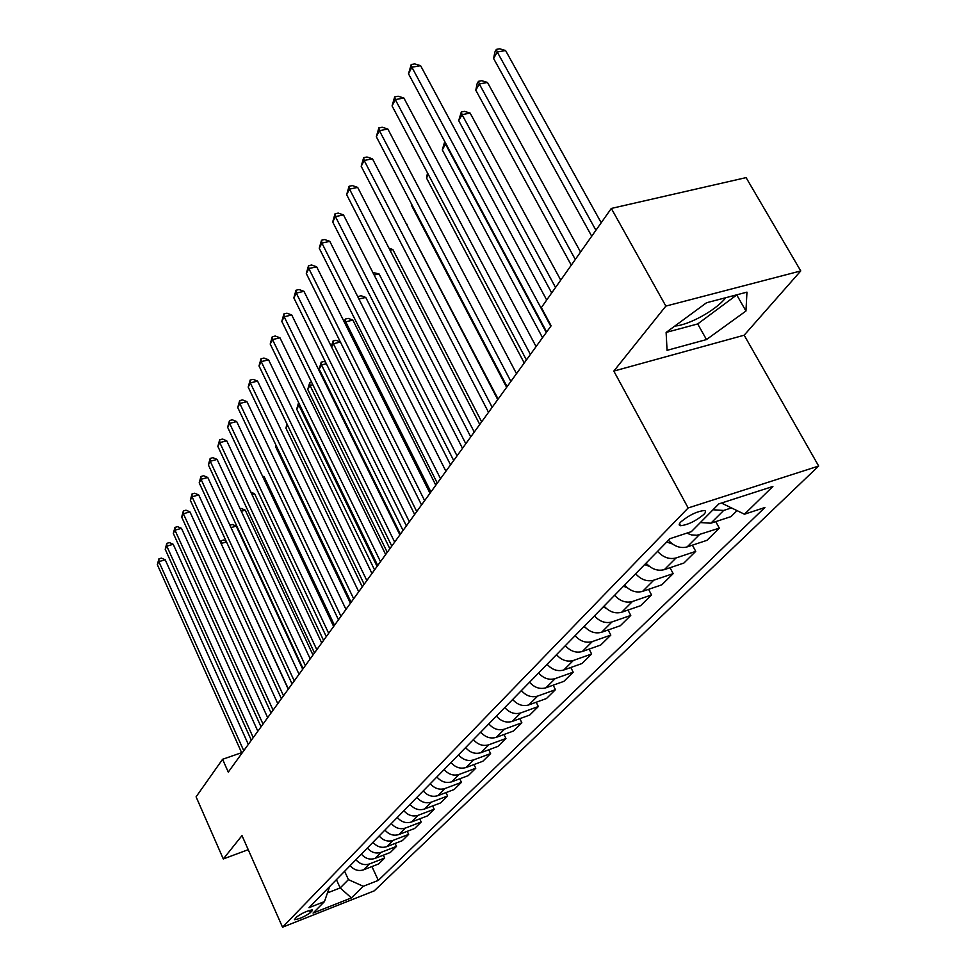 <?xml version="1.0" encoding="UTF-8"?>
<svg xmlns="http://www.w3.org/2000/svg" width="976" height="976" viewBox="0 0 976 976"><rect width="100%" height="100%" fill="white"/><g stroke="black" fill="none" stroke-linecap="round" stroke-linejoin="round"><path stroke-width="1.46" d="M674.806 326.057C688.751 325.13 715.335 310.563 725.217 298.375L725.766 297.704M680.87 521.892C678.747 524.161 678.649 525.43 680.553 525.722C688.019 524.832 695.778 521.074 703.818 514.45C706.026 512.132 706.148 510.826 704.147 510.533C696.583 511.497 688.824 515.291 680.87 521.892M800.759 270.938L665.864 306.086L613.819 371.087L744.176 335.207L800.759 270.938L746.091 177.62L611.318 208.437L541.351 307.586L551.123 325.801L228.274 772.114L222.577 759.291L196.091 796.831L223.297 858.965L248.233 849.669M744.176 335.207L818.669 466.04L374.247 890.844L282.54 927.2L688.153 507.959L818.669 466.04M310.441 912.633L312.564 909.913C307.794 910.51 302.438 912.877 296.497 917.013L294.423 919.697C299.144 919.111 304.488 916.757 310.441 912.633L309.429 910.388M327.631 892.845L340.173 887.928L348.432 879.632L363.279 886.293L378.31 880.376L764.879 507.508L744.456 514.218L722.508 503.567L723.753 502.311M363.279 886.293L351.384 897.908L313.064 913.072L324.459 901.592L329.632 886.586M744.456 514.218L772.907 486.451L718.873 503.884L691.337 531.652L670.012 538.654L308.989 907.692L324.459 901.592M665.864 306.086L611.318 208.437M613.819 371.087L688.153 507.959M282.54 927.2L241.999 835.59L223.297 858.965M241.621 752.679L222.577 759.291M336.415 879.644L340.173 887.928L351.384 897.908M344.613 871.275L348.432 879.632M722.118 502.835L722.508 503.567M378.31 880.376L371.941 866.566M350.14 865.627C353.971 870.031 358.436 871.434 363.548 869.836L378.664 863.943L384.666 858.038L383.348 855.183M737.075 510.631L731 516.609L710.882 523.209L700.353 522.563M686.823 533.14L691.398 534.897L696.84 535.275L719.312 528.138L715.75 521.611M719.312 528.138L706.929 540.338L687.116 546.926C680.357 548.634 674.135 546.414 668.438 540.265M657.568 551.367C663.192 557.455 669.365 559.651 676.075 557.943L695.742 551.367L692.399 545.169M695.742 551.367L683.883 563.054L664.363 569.63C657.714 571.338 651.602 569.179 646.051 563.152M635.632 573.79C641.134 579.768 647.186 581.891 653.786 580.183L673.172 573.62L670.024 567.727M673.172 573.62L661.801 584.819L642.574 591.383C636.023 593.091 630.02 590.992 624.591 585.075M614.612 595.275C619.98 601.143 625.921 603.217 632.424 601.509L651.529 594.957L648.564 589.345M651.529 594.957L640.622 605.706L621.663 612.245C615.209 613.953 609.329 611.903 604.022 606.108M594.445 615.893C599.703 621.651 605.523 623.664 611.94 621.956L630.764 615.429L627.958 610.073M630.764 615.429L620.285 625.75L601.606 632.265C595.25 633.973 589.467 631.984 584.282 626.287M575.084 635.681C580.22 641.33 585.942 643.306 592.261 641.598L610.817 635.095L608.158 629.984M610.817 635.095L600.752 645.014L582.33 651.504C576.072 653.212 570.399 651.26 565.311 645.673M556.479 654.701C561.505 660.252 567.129 662.179 573.351 660.471L591.639 653.993L589.126 649.113M591.639 653.993L581.964 663.534L563.799 669.987C557.625 671.695 552.062 669.804 547.085 664.302M538.581 673.001C543.51 678.442 549.024 680.321 555.161 678.613L573.193 672.183L570.814 667.499M573.193 672.183L563.884 681.358L545.974 687.787C539.887 689.483 534.409 687.629 529.553 682.236M521.367 690.593C526.186 695.961 531.615 697.779 537.654 696.083L555.442 689.678L553.185 685.201M555.442 689.678L546.475 698.523L528.809 704.916C522.819 706.612 517.426 704.806 512.656 699.487M504.775 707.551C509.496 712.822 514.84 714.603 520.794 712.907L538.337 706.539L536.19 702.244M538.337 706.539L529.687 715.066L512.278 721.41C506.361 723.106 501.066 721.337 496.394 716.116M488.793 723.887C493.429 729.072 498.675 730.817 504.543 729.121L521.855 722.789L519.805 718.665M521.855 722.789L513.51 731.012L496.333 737.331C490.501 739.015 485.292 737.283 480.717 732.159M473.384 739.649C477.923 744.737 483.083 746.445 488.878 744.761L505.946 738.466L503.994 734.513M505.946 738.466L497.906 746.408L480.948 752.679C475.202 754.35 470.078 752.667 465.576 747.616M458.5 754.851C462.953 759.865 468.041 761.536 473.75 759.853L490.599 753.606L488.744 749.8M490.599 753.606L482.827 761.268L466.101 767.502C460.428 769.173 455.389 767.514 450.973 762.549M444.141 769.527C448.509 774.468 453.511 776.103 459.147 774.432L475.776 768.222L473.994 764.562M475.776 768.222L468.26 775.627L451.754 781.813C446.154 783.472 441.201 781.861 436.87 776.969M430.27 783.716C434.552 788.571 439.481 790.17 445.044 788.51L461.453 782.337L459.745 778.811M461.453 782.337L454.182 789.499L437.882 795.647C432.368 797.307 427.476 795.721 423.23 790.914M416.85 797.429C421.059 802.211 425.914 803.773 431.392 802.126L447.594 796.001L445.971 792.597M447.594 796.001L440.566 802.931L424.475 809.031C419.033 810.678 414.214 809.128 410.042 804.383M403.869 810.702C408.005 815.411 412.787 816.936 418.204 815.302L434.186 809.214L432.636 805.944M434.186 809.214L427.39 815.912L411.506 821.987C406.126 823.622 401.392 822.097 397.281 817.424M391.303 823.537C395.378 828.173 400.087 829.673 405.43 828.051L421.217 821.999L419.717 818.84M421.217 821.999L414.629 828.502L398.94 834.517C393.633 836.139 388.96 834.651 384.934 830.051M379.152 835.968C383.141 840.543 387.777 842.02 393.06 840.397L408.651 834.395L407.212 831.345M408.651 834.395L402.271 840.678L386.777 846.656C381.531 848.278 376.931 846.814 372.966 842.288M367.366 848.022C371.295 852.524 375.858 853.963 381.067 852.353L396.476 846.399L395.097 843.447M396.476 846.399L390.29 852.499L374.991 858.429C369.806 860.039 365.28 858.599 361.376 854.134M355.935 859.697C359.802 864.126 364.304 865.553 369.453 863.943L384.666 858.038M713.041 509.777L723.667 510.448L731.475 507.91M706.526 302.755L666.12 332.438L667.059 350.335L706.478 339.563L745.957 311.027L746.957 292.141L706.526 302.755M666.181 332.401L697.694 323.947L736.978 294.764M736.953 295.289L745.957 311.027M697.694 323.947L706.478 339.563M248.319 744.407L165.212 559.785L158.881 561.639L243.756 750.715M157.331 564.677L158.905 558.858L158.881 561.639L157.331 564.677L241.902 753.289M158.905 558.858L161.43 558.113L165.212 559.785M288.384 689.019L221.174 543.644M226.481 541.912L221.296 543.425L221.198 540.728L223.65 540.009L226.09 541.058M220.478 542.131L221.198 540.728M257.847 731.244L173.228 544.291L166.811 546.145L253.235 737.6M165.212 549.281L166.811 543.351L166.811 546.145L165.212 549.281L251.32 740.259M166.811 543.351L169.385 542.619L173.228 544.291M267.668 717.665L181.475 528.333L174.972 530.188L263.02 724.094M173.325 533.421L174.972 527.382L174.972 530.188L173.325 533.421L261.031 726.827M174.972 527.382L177.559 526.65L181.475 528.333M277.794 703.659L189.966 511.888L183.39 513.742L273.097 710.15M181.682 517.073L183.366 510.924L183.39 513.742L181.682 517.073L271.06 712.98M183.366 510.924L185.989 510.192L189.966 511.888M302.706 669.219L236.216 526.125L231.031 527.626M229.909 525.198L232.373 524.49L236.216 526.125M312.979 655.018L245.257 510.155L241.304 511.29M240.169 508.85L241.353 508.508L245.257 510.155M323.568 640.378L254.565 493.71L251.942 494.454M250.869 492.172L254.565 493.71M288.249 689.202L198.726 494.942L192.065 496.784L283.504 695.766M190.308 500.224L192.016 493.966L192.065 496.784L190.308 500.224L281.393 698.682M192.016 493.966L194.688 493.234L198.726 494.942M334.487 625.287L264.167 476.764L262.959 477.105M262.471 476.068L264.167 476.764M299.046 674.282L207.766 477.459L201.019 479.301L294.252 680.919M199.202 482.839L200.946 476.471L201.019 479.301L199.202 482.839L292.068 683.92M200.946 476.471L203.655 475.739L207.766 477.459M310.197 658.873L217.099 459.415L210.243 461.258L305.342 665.571M208.376 464.918L210.169 458.415L210.243 461.258L208.376 464.918L303.097 668.682M210.169 458.415L212.902 457.683L217.099 459.415M321.714 642.94L226.725 440.786L219.783 442.628L316.822 649.711M217.855 446.398L219.673 439.786L219.783 442.628L217.855 446.398L314.492 652.932M219.673 439.786L222.455 439.041L226.725 440.786M333.633 626.458L236.668 421.547L229.628 423.389L328.68 633.314M227.64 427.281L229.506 420.534L229.628 423.389L227.64 427.281L326.277 636.633M229.506 420.534L232.312 419.802L236.668 421.547M345.968 609.414L246.94 401.661L239.803 403.491L340.953 616.332M237.741 407.529L239.657 400.636L239.803 403.491L237.741 407.529L338.465 619.784M239.657 400.636L242.512 399.904L246.94 401.661M276.196 445.654L275.598 446.715L350.408 603.266M275.598 446.715L275.927 445.105M287.615 425.329L285.98 428.244L362.291 586.844M285.98 428.244L286.883 423.804M377.078 566.409L298.876 405.272L296.692 409.164L374.564 569.874M299.815 405.028L298.876 405.272L298.607 402.551L296.692 409.164M389.851 548.744L310.002 385.447L307.757 389.461L387.265 552.331M312.808 384.727L310.002 385.447L309.709 382.677L311.576 382.202M307.757 389.461L309.709 382.677M358.729 591.773L257.566 381.091L250.332 382.921L353.666 598.764M248.197 387.094L250.161 380.067L250.332 382.921L248.197 387.094L351.092 602.326M250.161 380.067L253.052 379.335L257.566 381.091M403.064 530.48L321.519 364.951L319.189 369.111L400.392 534.177M326.326 363.743L321.519 364.951L321.189 362.181L323.971 361.486L325.508 362.059M319.189 369.111L321.189 362.181M371.954 573.485L268.571 359.815L261.226 361.632L366.842 580.561M259.018 365.951L261.019 358.778L261.226 361.632L259.018 365.951L364.17 584.246M261.019 358.778L263.959 358.046L268.571 359.815M416.752 511.57L333.414 343.759L331.584 347.017M340.404 342.027L333.414 343.759L333.06 340.99L335.878 340.295L340.38 341.966M331.328 346.48L333.06 340.99M385.666 554.539L279.953 337.794L272.499 339.599L380.494 561.676M270.218 344.077L272.267 336.744L272.499 339.599L270.218 344.077L377.724 565.507M272.267 336.744L275.244 336.025L279.953 337.794M435.808 485.218L352.897 320.091L345.724 321.836L344.918 323.288M430.916 491.977L345.724 321.836L345.333 319.067L348.2 318.371L352.897 320.091M344.15 321.763L345.333 319.067M399.879 534.872L291.739 314.98L284.187 316.773L394.658 542.095M281.808 321.409L283.918 313.906L284.187 316.773L281.808 321.409L391.779 546.072M283.918 313.906L286.944 313.198L291.739 314.98M450.534 464.857L365.744 297.412L358.936 299.022M357.814 296.789L360.949 295.679L365.744 297.412M358.046 296.375L358.241 297.643M414.641 514.474L303.963 291.324L296.289 293.105L409.359 521.77M293.837 297.912L295.996 290.25L296.289 293.105L293.837 297.912L406.382 525.893M295.996 290.25L299.059 289.543L303.963 291.324M465.808 443.738L379.054 273.914L374.15 275.049M372.844 272.487L379.054 273.914M429.977 493.27L316.651 266.802L308.855 268.559L424.633 500.651M306.305 273.548L308.526 265.704L308.855 268.559L306.305 273.548L421.534 504.946M308.526 265.704L311.637 265.008L316.651 266.802M566.129 646.6L565.019 645.978M481.656 421.827L392.852 249.551L390.022 250.198M388.997 248.221L392.852 249.551M445.91 471.237L329.803 241.34L321.897 243.085L440.518 478.704M319.25 248.258L321.519 240.23L321.897 243.085L319.25 248.258L437.297 483.157M321.519 240.23L324.679 239.547L329.803 241.34M462.49 448.326L343.479 214.891L335.439 216.611L457.036 455.865M332.694 221.991L335.024 213.781L335.439 216.611L332.694 221.991L453.681 460.501M335.024 213.781L338.233 213.097L343.479 214.891M479.753 424.462L357.68 187.404L349.518 189.1L474.251 432.075M346.663 194.688L349.066 186.282L349.518 189.1L346.663 194.688L470.749 436.906M349.066 186.282L352.324 185.599L357.68 187.404M497.736 399.599L372.466 158.807L364.17 160.467L492.172 407.285M361.193 166.286L363.658 157.673L364.17 160.467L361.193 166.286L488.525 412.336M363.658 157.673L366.976 157.014L372.466 158.807M516.499 373.662L387.85 129.039L379.42 130.674L510.875 381.433M376.321 136.725L378.859 127.893L379.42 130.674L376.321 136.725L507.069 386.703M378.859 127.893L382.226 127.246L387.85 129.039M536.08 346.59L403.881 98.015L395.304 99.613L530.395 354.447M392.071 105.933L394.694 96.868L395.304 99.613L392.071 105.933L526.418 359.937M394.694 96.868L398.123 96.234L403.881 98.015M546.694 300.022L420.595 65.673L411.884 67.222L550.793 326.252M408.505 73.81L411.213 64.501L411.884 67.222L408.505 73.81L546.645 331.986M411.213 64.501L414.69 63.891L420.595 65.673M585.71 627.836L583.733 626.836M498.114 399.074L406.602 224.419M406.394 224.029L407.163 224.285M606.072 608.243L603.217 606.926M411.689 204.362L411.311 205.045L506.617 387.313M411.311 205.045L411.518 204.021M627.287 587.772L623.505 586.186M428.403 174.606L426.5 177.998L524.222 362.987M426.5 177.998L427.525 172.947M649.369 566.348L644.66 564.567M546.279 332.499L445.52 144.131L442.287 149.889L542.522 337.684M446.069 144.021L444.934 141.898M442.287 149.889L444.751 141.557M672.403 543.937L666.718 542.022M560.736 280.124L470.127 113.094L462.063 114.656L458.708 120.646L551.684 292.946M555.539 287.493L462.063 114.656L461.306 111.984L464.527 111.362L470.127 113.094M458.708 120.646L461.306 111.984M580.549 252.052L487.488 82.448L479.301 83.973L475.8 90.219L571.277 265.179M575.303 259.482L479.301 83.973L478.472 81.325L481.754 80.715L487.488 82.448M475.8 90.219L477.081 83.826L478.472 81.325M601.216 222.772L505.568 50.52L497.248 52.009L493.6 58.511L591.724 236.204M595.921 230.263L497.248 52.009L496.369 49.386L499.688 48.8L505.568 50.52M493.6 58.511L494.905 51.996L496.369 49.386M369.453 863.943L363.548 869.836M381.067 852.353L374.991 858.429M393.06 840.397L386.777 846.656M405.43 828.051L398.94 834.517M418.204 815.302L411.506 821.987M431.392 802.126L424.475 809.031M445.044 788.51L437.882 795.647M459.147 774.432L451.754 781.813M473.75 759.853L466.101 767.502M488.878 744.761L480.948 752.679M504.543 729.121L496.333 737.331M520.794 712.907L512.278 721.41M537.654 696.083L528.809 704.916M555.161 678.613L545.974 687.787M573.351 660.471L563.799 669.987M592.261 641.598L582.33 651.504M611.94 621.956L601.606 632.265M632.424 601.509L621.663 612.245M653.786 580.183L642.574 591.383M676.075 557.943L664.363 569.63M699.341 534.726L687.116 546.926M723.667 510.448L710.882 523.209M311.844 909.827L312.271 910.779M679.467 523.709L680.553 525.722"/></g></svg>
